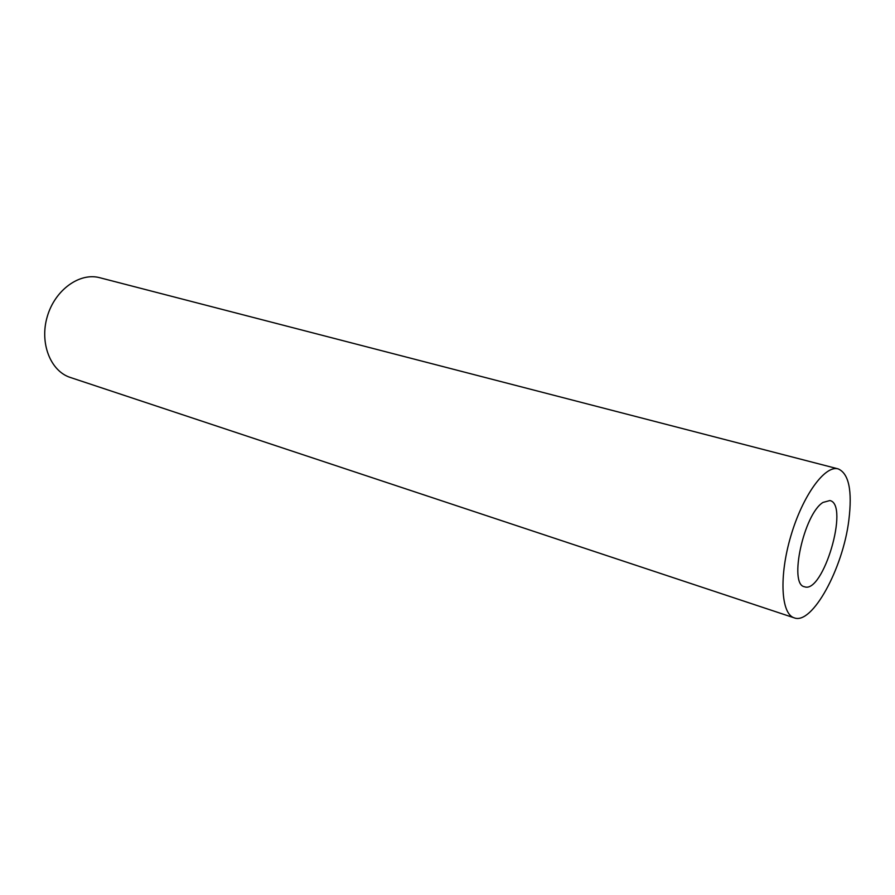 <?xml version="1.0" encoding="UTF-8"?>
<svg xmlns="http://www.w3.org/2000/svg" width="895" height="895" viewBox="0 0 895 895"><rect width="100%" height="100%" fill="white"/><g stroke="black" fill="none" stroke-linecap="round" stroke-linejoin="round"><path stroke-width="1.34" d="M822.997 502.431L829.878 500.551C849.657 504.299 823.087 594.336 804.448 586.74C788.506 584.603 803.855 513.931 822.997 502.431M838.19 468.89L99.804 277.73C79.7 272.203 55.031 289.823 47.312 316.45C39.335 343.009 50.489 371.201 70.369 377.477L794.234 617.852C812.224 625.113 842.956 568.437 848.84 520.252C852.432 490.717 848.885 473.589 838.19 468.89C825.011 464.897 802.714 495.483 790.878 535.892C778.874 576.257 780.999 614.048 794.234 617.852"/></g></svg>
